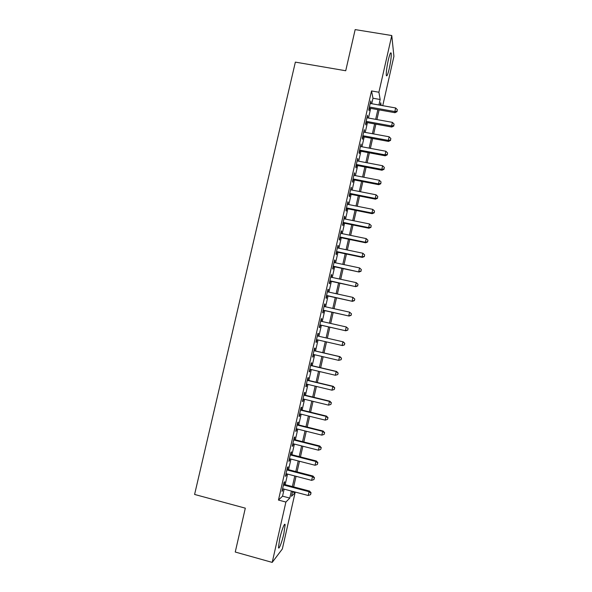 <?xml version="1.0" encoding="UTF-8"?>
<svg xmlns="http://www.w3.org/2000/svg" width="592" height="592" viewBox="0 0 592 592"><rect width="100%" height="100%" fill="white"/><g stroke="black" fill="none" stroke-linecap="round" stroke-linejoin="round"><path stroke-width="0.89" d="M279.727 538.69C281.666 529.981 284.922 521.744 285.115 524.912L283.871 533.607C281.999 542.08 278.706 550.59 278.477 547.393L279.727 538.69M388.256 60.214C389.758 53.99 390.742 51.696 391.216 53.347C391.416 56.455 390.772 61.501 389.277 68.48C387.79 74.696 386.805 76.982 386.31 75.354C386.11 72.313 386.754 67.266 388.256 60.214M292.5 491.974L295.097 492.662L282.34 548.976L272.202 562.4L235.246 552.033L245.317 508.165L194.598 494.453L295.364 62.123L345.721 70.751L355.163 29.6L391.778 35.535L393.917 56.344L382.743 105.672M284.13 484.389L284.722 481.762L284.064 482.339L282.007 491.375L283.109 488.866M287.527 469.419L288.126 466.807L287.483 467.31L285.433 476.323L286.084 475.776L286.528 473.822M290.924 454.486L291.523 451.874L290.894 452.303L288.844 461.301L289.481 460.828L289.947 458.807M294.313 439.575L294.905 436.97L294.298 437.333L292.256 446.309L292.877 445.909L293.351 443.815M297.695 424.701L298.287 422.096L297.695 422.392L295.66 431.353L296.259 431.02L296.755 428.86M301.076 409.849L301.661 407.252L301.084 407.474L299.049 416.42L299.641 416.154L300.144 413.934M304.443 395.027L305.028 392.437L304.473 392.592L302.438 401.517L303.008 401.324L303.533 399.038M307.803 380.242L308.395 377.652L307.847 377.733L305.82 386.643L306.375 386.524L306.915 384.164M311.163 365.479L311.747 362.896L311.222 362.911L309.194 371.806L309.734 371.746L310.289 369.327M314.507 350.745L315.099 348.17L314.581 348.111L312.569 356.991L313.087 357.006L313.656 354.512M317.852 336.041L318.437 333.466L317.941 333.348L315.928 342.206L316.431 342.287L317.016 339.734M321.204 321.301L321.774 318.799L321.293 318.607L319.28 327.45L319.769 327.598L320.353 325.03M324.549 306.582L325.104 304.155L324.638 303.896L322.633 312.724L323.106 312.939L323.691 310.378M327.887 291.893L328.427 289.547L327.975 289.214L325.97 298.02L326.429 298.309L327.013 295.748M331.224 277.234L331.742 274.962L331.305 274.562L329.307 283.353L329.751 283.709L330.329 281.156M334.547 262.604L335.05 260.406L334.628 259.94L332.637 268.716L333.067 269.131L333.644 266.585M337.869 248.004L338.35 245.872L337.951 245.347L335.96 254.101L336.367 254.59L336.952 252.044M341.177 233.433L341.651 231.376L341.258 230.784L339.275 239.516L339.667 240.071L340.245 237.533M344.485 218.885L344.936 216.901L344.566 216.243L342.583 224.96L342.968 225.582L343.538 223.051M347.785 204.366L348.222 202.457L347.867 201.731L345.891 210.434L346.253 211.122L346.831 208.591M351.078 189.884L351.16 187.25L349.184 195.937L349.532 196.692L350.109 194.169M354.371 175.424L354.445 172.797L352.477 181.47L352.81 182.284L353.38 179.768M357.649 160.987L357.723 158.375L355.755 167.025L356.073 167.906L356.65 165.397M360.928 146.587L361.002 143.974L359.033 152.61L359.337 153.557L359.906 151.049M364.191 132.208L364.265 129.604L362.304 138.225L362.593 139.238L363.162 136.737M367.454 117.86L367.528 115.262L365.575 123.869L365.841 124.942L366.411 122.448M371.739 103.726L372.99 98.235L371.532 90.946L278.462 500.07L282.547 496.17L284.145 489.14M285.166 484.656L287.564 474.088M288.563 469.693L290.975 459.074M291.96 454.752L294.387 444.081M295.349 439.841L297.783 429.119M298.731 424.952L301.18 414.185M302.105 410.101L304.569 399.289M305.479 395.278L307.944 384.415M308.839 380.486L311.318 369.571M312.191 365.723L314.685 354.756M315.543 350.982L318.045 339.971M318.888 336.278L321.389 325.267M322.24 321.53L324.719 310.608M325.585 306.811L328.042 295.978M328.923 292.122L331.365 281.378M332.253 277.456L334.672 266.807M335.583 262.826L337.98 252.266M338.898 248.218L341.281 237.747M342.213 233.64L344.574 223.258M345.521 219.092L347.859 208.798M348.821 204.573L351.137 194.368M352.114 190.084L354.408 179.968M355.4 175.617L357.679 165.59M358.678 161.187L360.935 151.241M361.956 146.779L364.191 136.922M365.22 132.401L367.44 122.633M368.483 118.045L370.681 108.366M370.71 103.541L370.784 100.951L368.831 109.535L369.09 110.674L369.652 108.181M272.202 562.4L285.899 502.046L289.777 498.087L291.375 491.049M278.462 500.07L285.899 502.046M371.532 90.946L378.91 92.234L391.778 35.535M378.917 104.999L380.168 99.493L378.91 92.234M292.389 486.557L294.794 475.975M295.793 471.565L298.205 460.931M299.189 456.602L301.609 445.917M302.571 441.662L305.006 430.924M305.953 426.758L308.402 415.969M309.327 411.877L311.784 401.043M312.694 397.032L315.159 386.147M316.054 382.21L318.533 371.28M319.406 367.425L321.9 356.443M322.758 352.662L325.26 341.628M326.096 337.928L328.597 326.902M329.448 323.158L331.927 312.221M332.785 308.417L335.25 297.561M336.123 293.699L338.565 282.939M339.453 279.017L341.873 268.346M342.783 264.358L345.18 253.776M346.098 249.728L348.473 239.235M349.406 235.128L351.766 224.723M352.714 220.557L355.052 210.241M356.014 206.009L358.33 195.789M359.3 191.497L361.601 181.359M362.585 177.008L364.864 166.966M365.863 162.548L368.12 152.595M369.142 148.118L371.376 138.247M372.405 133.718L374.625 123.935M375.661 119.34L377.866 109.646M292.633 491.382L291.516 496.311L295.097 492.662M381.181 105.398L380.73 102.756L380.168 105.221M379.117 109.868L376.919 119.569M375.876 124.165L373.656 133.947M372.627 138.484L370.392 148.355M369.378 152.832L367.121 162.785M366.115 167.203L363.843 177.252M362.852 181.603L360.558 191.741M359.581 196.033L357.265 206.26M356.303 210.493L353.964 220.809M353.024 224.982L350.664 235.387M349.731 239.501L347.349 249.987M346.431 254.042L344.033 264.624M343.131 268.613L340.711 279.283M339.823 283.213L337.381 293.972M336.508 297.843L334.043 308.691M333.185 312.495L330.699 323.447M329.855 327.184L327.354 338.217M326.51 341.917L324.009 352.95M323.158 356.732L320.664 367.721M319.791 371.576L317.312 382.513M316.417 386.45L313.952 397.336M313.042 401.354L310.585 412.187M309.66 416.28L307.211 427.069M306.264 431.242L303.829 441.98M302.867 446.235L300.447 456.92M299.463 461.249L297.051 471.891M296.052 476.301L293.654 486.89M372.99 98.235L380.168 99.493M282.547 496.17L289.777 498.087M370.533 102.046L371.029 102.127M367.292 116.291L367.787 116.38M364.05 130.566L364.546 130.654M360.794 144.87L361.29 144.966M357.538 159.204L358.034 159.292M354.275 173.56L354.771 173.656M351.004 187.945L351.5 188.041M347.726 202.36L348.222 202.457M344.44 216.805L344.936 216.901M341.147 231.272L341.651 231.376M337.854 245.769L338.35 245.872M334.554 260.295L335.05 260.406M331.239 274.851L331.742 274.962M327.924 289.436L328.427 289.547M324.601 304.044L325.104 304.155M321.271 318.688L321.774 318.799M317.941 333.355L318.437 333.466M315.936 342.169L316.431 342.287M312.591 356.887L313.087 357.006M309.239 371.628L309.734 371.746M305.879 386.398L306.375 386.524M302.512 401.206L303.008 401.324M299.138 416.035L299.641 416.154M295.763 430.895L296.259 431.02M292.374 445.783L292.877 445.909M288.985 460.702L289.481 460.828M285.588 475.65L286.084 475.776M282.177 490.627L282.68 490.753M369.156 108.092L394.975 112.702L394.834 111.562L369.401 107.026M397.032 111.163L397.35 109.727L397.032 111.163L394.834 111.562L395.648 107.959L370.215 103.452M394.975 112.702L397.084 111.622M397.35 109.727L395.648 107.959M365.915 122.352L391.741 127.043L391.586 125.97L366.145 121.353M393.784 125.556L394.109 124.113L393.784 125.556L391.586 125.97L392.4 122.359L366.959 117.771M391.741 127.043L393.843 125.985M394.109 124.113L392.4 122.359M362.667 136.641L388.5 141.414L388.33 140.4L362.881 135.709M390.535 139.978L390.861 138.535L390.535 139.978L388.33 140.4L389.144 136.789L363.695 132.12M388.5 141.414L390.594 140.378M390.861 138.535L389.144 136.789M359.411 150.96L385.251 155.807L385.066 154.867L359.61 150.094M387.279 154.423L387.605 152.98L387.279 154.423L385.066 154.867L385.88 151.249L360.424 146.49M385.251 155.807L387.346 154.801M387.605 152.98L385.88 151.249M356.147 165.301L381.995 170.237L381.796 169.356L356.332 164.502M384.016 168.898L384.341 167.455L384.016 168.898L381.796 169.356L382.617 165.73L357.154 160.898M381.995 170.237L384.09 169.253M384.341 167.455L382.617 165.73M352.884 179.672L378.739 184.689L378.517 183.883L353.047 178.939M380.745 183.402L381.07 181.951L380.745 183.402L378.517 183.883L379.339 180.249L353.868 175.328M378.739 184.689L380.826 183.735M381.07 181.951L379.339 180.249M349.613 194.065L375.469 199.171L375.239 198.431L349.761 193.399M377.467 197.935L377.792 196.485L377.467 197.935L375.239 198.431L376.061 194.79L350.582 189.78M375.469 199.171L377.555 198.239M377.792 196.485L376.061 194.79M346.327 208.495L372.198 213.682L371.954 213.002L346.468 207.896M374.181 212.498L374.514 211.041L374.181 212.498L371.954 213.002L372.775 209.361L347.289 204.27M372.198 213.682L374.277 212.772M374.514 211.041L372.775 209.361M343.042 222.947L368.92 228.223L368.653 227.609L343.16 222.414M370.895 227.091L371.221 225.626L370.895 227.091L368.653 227.609L369.482 223.954L343.989 218.788M368.92 228.223L370.992 227.335M371.221 225.626L369.482 223.954M339.749 237.429L365.634 242.787L365.353 242.246L339.852 236.97M367.595 241.706L367.928 240.241L367.595 241.706L365.353 242.246L366.182 238.583L340.681 233.329M365.634 242.787L367.706 241.928M367.928 240.241L366.182 238.583M336.448 251.94L362.341 257.387L362.045 256.906L336.537 251.548M364.295 256.358L364.628 254.886L364.295 256.358L362.045 256.906L362.874 253.243L337.366 247.9M362.341 257.387L364.413 256.551M364.628 254.886L362.874 253.243M333.148 266.481L359.041 272.009L333.222 266.156M360.987 271.032L361.32 269.56L360.987 271.032L358.73 271.602L359.559 267.924L334.051 262.5M359.041 272.009L361.105 271.195M361.32 269.56L359.559 267.924M329.833 281.045L355.733 286.661L329.892 280.793M357.672 285.736L358.005 284.264L357.672 285.736L355.415 286.321L356.243 282.636L330.721 277.13M355.733 286.661L357.797 285.877M358.005 284.264L356.243 282.636M326.518 295.645L352.425 301.343L326.555 295.452M354.349 300.47L352.085 301.069L352.913 297.384L354.815 299.108L354.349 300.47L354.815 299.108M327.391 291.782L352.913 297.384L354.682 298.997M352.425 301.343L354.482 300.581M323.188 310.267L349.102 316.054L323.217 310.149M351.026 315.233L348.747 315.847L349.583 312.154L351.493 313.841L351.026 315.233L351.493 313.841M324.053 306.471L349.583 312.154L351.359 313.753M349.102 316.054L351.16 315.314M319.858 324.919L345.78 330.795L319.865 324.867M347.689 330.025L345.41 330.662L346.246 326.954L348.163 328.604L347.689 330.025L348.163 328.604M320.709 321.182L346.246 326.954L348.022 328.545M345.78 330.795L347.83 330.077M344.5 344.87L344.685 343.36L344.5 344.87L342.45 345.565L316.513 339.616M344.344 344.847L342.065 345.499L342.901 341.784L343.286 341.865L317.356 335.923L342.901 341.784L344.685 343.36M344.833 343.39L343.286 341.865M341.155 359.692L341.488 358.212L341.155 359.692L338.705 360.365L313.153 354.401M340.999 359.692L338.705 360.365L339.549 356.643L339.949 356.658L314.012 350.627M313.997 350.701L339.549 356.643L341.332 358.204M341.488 358.212L339.949 356.658M337.81 374.544L338.143 373.064L337.81 374.544L335.346 375.261L309.786 369.208M337.647 374.573L335.346 375.261L336.189 371.532L336.604 371.48L310.659 365.36M310.63 365.501L336.189 371.532L337.98 373.086M338.143 373.064L336.604 371.48M307.255 380.33L332.822 386.45L331.979 390.187L306.412 384.045M307.307 380.116L333.252 386.324L332.822 386.45L334.621 387.989L334.28 389.484L334.621 387.989M334.791 387.938L333.252 386.324M331.979 390.187L334.28 389.484M303.881 395.197L329.448 401.398L328.604 405.143L303.03 398.912M303.94 394.908L329.899 401.206L329.448 401.398L331.254 402.923L330.913 404.425L331.254 402.923M331.431 402.849L329.899 401.206M328.604 405.143L330.913 404.425M300.492 410.086L326.074 416.376L325.23 420.128L299.648 413.808M300.573 409.723L326.54 416.109L326.074 416.376L327.879 417.893L327.539 419.388L327.879 417.893M328.064 417.782L326.54 416.109M325.23 420.128L327.539 419.388M297.103 425.004L322.684 431.383L321.841 435.142L296.252 428.734M297.199 424.575L323.165 431.05L322.684 431.383L324.497 432.885L324.157 434.387L324.497 432.885M324.69 432.752L323.165 431.05M321.841 435.142L324.157 434.387M293.699 439.952L319.295 446.42L318.444 450.186L292.848 443.689M293.817 439.449L319.791 446.013L319.295 446.42L321.108 447.907L320.768 449.417L321.108 447.907M321.308 447.744L319.791 446.013M318.444 450.186L320.768 449.417M290.295 454.93L315.899 461.486L315.048 465.26L289.444 458.674M290.428 454.353L316.409 461.013L315.899 461.486L317.719 462.966L317.379 464.476L317.719 462.966M317.919 462.774L316.409 461.013M315.048 465.26L317.379 464.476M286.883 469.937L312.487 476.582L311.636 480.364L286.032 473.689M287.031 469.293L313.02 476.035L312.487 476.582L314.315 478.047L313.975 479.557L314.315 478.047M314.522 477.825L313.02 476.035M311.636 480.364L313.975 479.557M283.464 484.974L309.076 491.708L308.225 495.497L282.606 488.733M283.627 484.256L309.623 491.094L309.076 491.708L310.911 493.166L310.571 494.675L310.911 493.166M311.126 492.914L309.623 491.094M308.225 495.497L310.571 494.675M285.115 524.912L284.323 524.697M391.216 53.347L390.409 53.213"/></g></svg>
